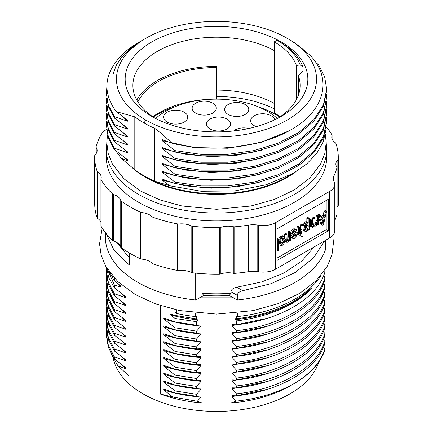 <?xml version="1.0" encoding="UTF-8"?>
<svg xmlns="http://www.w3.org/2000/svg" width="433" height="433" viewBox="0 0 433 433"><rect width="100%" height="100%" fill="white"/><g stroke="black" fill="none" stroke-linecap="round" stroke-linejoin="round"><path stroke-width="0.65" d="M256.276 126.631A12.081 6.977 180 0 1 250.653 120.737A12.081 6.977 180 0 1 255.492 115.151A12.081 6.977 180 0 1 274.706 119.8M277.353 118.49A72.008 41.573 0 0 0 267.421 111.319A72.008 41.573 180 0 0 155.647 118.49M167.122 122.074A12.081 6.977 180 0 1 163.582 117.143A12.081 6.977 180 0 1 171.04 110.696A12.081 6.977 180 0 1 184.204 112.207A12.081 6.977 180 0 1 187.743 117.143A12.081 6.977 180 0 1 180.285 123.584A12.081 6.977 180 0 1 167.122 122.074M225.36 107.038A12.081 6.977 180 0 1 238.827 102.61A12.081 6.977 180 0 1 248.764 109.479A12.081 6.977 180 0 1 248.001 111.914A12.081 6.977 180 0 1 234.54 116.342A12.081 6.977 180 0 1 224.603 109.479A12.081 6.977 180 0 1 225.36 107.038M192.42 109.619A12.081 6.977 180 0 1 192.144 108.136A12.081 6.977 180 0 1 202.931 101.203A12.081 6.977 180 0 1 216.029 106.653A12.081 6.977 180 0 1 216.305 108.136A12.081 6.977 180 0 1 205.513 115.07A12.081 6.977 180 0 1 192.42 109.619M233.641 130.961A12.081 6.977 180 0 1 239.427 128.32A12.081 6.977 180 0 1 248.688 128.514M230.578 124.504A12.081 6.977 180 0 1 218.102 130.988A12.081 6.977 180 0 1 206.438 124.017A12.081 6.977 180 0 1 206.471 123.529A12.081 6.977 180 0 1 218.946 117.045A12.081 6.977 180 0 1 230.605 124.017A12.081 6.977 180 0 1 230.578 124.504M279.75 117.04A83.607 48.269 0 0 0 257.516 106.545M175.484 106.545A83.607 48.269 0 0 0 153.25 117.04M274.251 108.78A88.927 51.338 0 0 0 216.5 96.478M318.737 362.14A103.909 59.992 0 0 1 289.975 393.857A103.909 59.992 180 0 1 182.926 408.211A103.909 59.992 180 0 1 113.435 359.06M160.491 305.606L160.491 394.073A103.909 59.992 0 0 0 202 402.95L202 313.573M106.312 335.451L108.347 347.385L114.393 358.887L125.781 367.741L125.781 368.732L117.971 365.923L128.98 375.882L128.98 290.586M231 313.573L231 402.95A103.909 59.992 0 0 0 289.975 385.965L294.418 383.4A110.188 63.619 0 0 0 324.864 349.945L324.864 349.177L323.321 347.428M325.692 240.25L325.692 249.013A111.157 64.176 180 0 1 237.3 300.042L229.279 295.409A101.972 58.872 180 0 1 203.721 295.409L195.7 300.042A111.157 64.176 180 0 1 105.343 237.003L105.343 232.586M129.261 257.77L116.872 242.529M203.721 295.409L202 293.244A103.904 59.987 0 0 0 231 293.249L231 291.793C231.179 289.569 233.095 288.059 236.737 287.252L242.821 290.684C239.341 291.539 237.501 293.092 237.3 295.344L237.3 300.042M314.017 246.994L301.785 261.083L284.01 272.974L261.846 281.888L236.737 287.252M202 293.244L202 273.667M196.528 331.153L175.078 327.797L163.69 318.937L163.69 317.952L175.078 321.887L175.078 318.477L196.528 321.687L196.528 325.248L201.064 325.042L201.064 326.033L196.528 331.153L196.528 333.139L201.064 332.934L201.064 333.924L196.528 339.044L196.528 341.031L201.064 340.831L201.064 341.816L196.528 346.936L196.528 348.922L201.064 348.722L201.064 349.707L196.528 354.827L196.528 356.814L201.064 356.613L201.064 357.598L196.528 362.719L196.528 364.705L201.064 364.505L201.064 365.49L196.528 370.616L196.528 372.596L201.064 372.396L201.064 373.381L196.528 378.507L196.528 380.488L201.064 380.288L201.064 381.273L196.528 386.398L196.528 388.385L201.064 388.179L201.064 389.17L196.528 394.29L196.528 396.276L201.064 396.071L201.064 397.061L197.329 401.277L202 402.95M196.528 321.687L198.13 319.863L198.13 318.877L196.528 318.932L196.528 316.139L195.7 316.615A111.157 64.176 180 0 1 176.794 313.514L176.794 309.979M195.7 312.999L195.7 316.615M195.7 273.136L195.7 300.042M324.864 349.177C320.593 362.475 310.207 374.02 293.704 383.806A110.188 63.619 0 0 0 294.418 383.4M293.704 383.806C277.239 392.985 257.992 398.771 235.974 401.164L231 402.95M197.329 401.277L172.908 397.061L163.69 389.965L163.69 388.98L175.078 392.915L196.528 396.276M160.491 394.073L172.908 397.061M323.321 339.537L324.864 341.285L324.864 343.266C317.486 369.057 280.319 391.08 236.472 395.816L231.936 395.702L231.936 396.688L235.974 401.164M323.321 331.646L324.864 333.394L324.864 335.375C317.421 361.268 280.043 383.281 236.472 387.925L231.936 387.811L231.936 388.796L236.472 393.83L236.472 395.816M323.321 323.754L324.864 325.502L324.864 327.483C317.427 353.344 280.416 375.227 236.472 380.033L231.936 379.92L231.936 380.905L236.472 385.938L236.472 387.925M323.321 315.857L324.864 317.606L324.788 319.835M323.321 307.966L324.864 309.714L324.788 311.944M323.321 300.074L324.864 301.823L324.788 304.053M323.321 292.183L324.864 293.931L324.788 296.161M323.321 284.292L324.864 286.04L324.788 288.27M323.321 276.4L324.864 278.148L324.788 280.378M324.864 270.257L324.788 272.481M237.3 312.999L237.3 316.615A111.157 64.176 180 0 0 321.021 275.42M112.677 276.249L112.677 276.498A111.157 64.176 180 0 1 111.979 275.42M236.472 318.737L235.33 318.704L235.33 319.695L236.472 320.961C268.871 316.631 293.828 306.007 311.343 289.087L311.343 288.102C293.828 304.605 268.871 314.818 236.472 318.737L236.472 316.139L237.3 316.615M112.677 276.498L113.11 276.752M198.13 319.863C188.555 318.937 179.408 317.308 170.683 314.97L170.683 313.985L175.078 315.424L175.078 312.523L176.794 313.514M236.472 320.961L236.472 324.788C280.411 319.987 317.432 298.093 324.864 272.238M324.864 278.148C317.432 304.004 280.411 325.892 236.472 330.693L236.472 332.679C280.032 328.041 317.427 306.017 324.864 280.135M324.864 286.04C317.427 311.928 280.032 333.951 236.472 338.59L236.472 340.571C280.319 335.835 317.486 313.817 324.864 288.026M324.864 293.931C317.486 319.722 280.319 341.745 236.472 346.481L236.472 348.462C280.849 343.553 317.237 321.773 324.864 295.918M324.864 301.823C317.237 327.678 280.849 349.463 236.472 354.373L236.472 356.354C280.405 351.666 317.486 329.491 324.864 303.809M324.864 309.714C317.486 335.402 280.405 357.571 236.472 362.264L236.472 364.25C280.627 359.368 317.319 337.594 324.864 311.7M324.864 317.606C317.319 343.504 280.627 365.279 236.472 370.155L236.472 372.142C280.465 367.319 317.384 345.469 324.864 319.592M323.787 275.274L324.788 278.062M323.787 283.166L324.788 285.953M323.787 291.057L324.788 293.845M109.554 272.292L114.393 280.811L121.007 286.143L121.007 287.128L114.393 285.022L114.393 287.858L125.781 296.713L125.781 297.704L114.393 293.763L114.393 295.75L125.781 304.605L125.781 305.595L114.393 301.655L114.393 303.641L125.781 312.502L125.781 313.487L114.393 309.546L114.393 311.533L125.781 320.393L125.781 321.378L114.393 317.438L114.393 319.424L125.781 328.284L125.781 329.269L114.393 325.335L114.393 327.316L125.781 336.176L125.781 337.161L114.393 333.226L114.393 335.207L125.781 344.067L125.781 345.052L114.393 341.117L114.393 343.098L125.781 351.959L125.781 352.944L114.393 349.009L114.393 350.995L125.781 359.85L125.781 360.841L114.393 356.9L114.393 358.887M114.393 278.175L114.393 280.811M106.453 267.578L108.916 277.91L114.393 287.858M106.924 268.363L114.393 285.022M114.393 293.763L108.353 282.284L106.312 270.333L106.312 272.319L108.347 284.248L114.393 295.75M106.312 270.333L106.421 267.529M114.393 301.655L108.347 290.153L106.312 278.23L106.312 280.211L108.347 292.14L114.393 303.641M106.312 278.23L106.437 275.274M106.312 288.124L108.353 300.042L114.393 311.533M114.393 309.546L108.347 298.05L106.312 286.116L106.437 283.166M106.312 294.012L106.312 295.993L108.331 307.89L114.393 319.424M114.393 317.438L108.353 305.952L106.312 294.029L106.437 291.063M114.393 325.335L108.331 313.795L106.312 301.904L106.312 303.885L108.347 315.825L114.393 327.316M106.312 301.904L106.437 298.949M114.393 333.226L108.347 321.735L106.312 309.795L106.312 311.776L108.326 323.64L114.393 335.207M106.312 309.795L106.437 306.84M175.078 315.424L196.528 318.932M175.078 321.887L196.528 325.248M196.528 346.936L175.078 343.58L175.078 345.566L196.528 348.922M175.078 327.797L175.078 329.778L196.528 333.139M196.528 339.044L175.078 335.689L175.078 337.675L196.528 341.031M196.528 378.507L175.078 375.146L175.078 377.132L196.528 380.488M324.864 325.502C317.384 351.38 280.465 373.224 236.472 378.047L236.472 380.033M196.528 354.827L175.078 351.472L175.078 353.458L196.528 356.814M323.787 298.949L324.788 301.736M114.393 349.009L108.353 337.529L106.312 325.578L106.437 322.623M106.312 325.578L106.312 327.565L108.347 339.494L114.393 350.995M196.528 386.398L175.078 383.043L175.078 385.024L196.528 388.385M324.864 333.394C317.427 359.255 280.416 381.132 236.472 385.938M114.393 356.9L108.347 345.399L106.312 333.47L106.437 330.52M324.864 341.285C317.421 367.173 280.043 389.191 236.472 393.83M323.787 306.84L324.788 309.627M323.787 314.731L324.788 317.519M323.787 322.623L324.788 325.41M114.393 341.117L108.326 329.551L106.312 317.687L106.312 319.673L108.353 331.624L114.393 343.098M106.312 317.687L106.431 314.737M196.528 394.29L175.078 390.934L175.078 392.915M196.528 362.719L175.078 359.363L175.078 361.349L196.528 364.705M196.528 370.616L175.078 367.254L175.078 369.241L196.528 372.596M236.472 324.788L231.936 324.674L231.936 325.659L236.472 330.693M236.472 332.679L231.936 332.566L231.936 333.551L236.472 338.59M236.472 340.571L231.936 340.457L231.936 341.442L236.472 346.481M175.078 351.472L163.69 342.611L163.69 341.626L175.078 345.566M236.472 348.462L231.936 348.349L231.936 349.334L236.472 354.373M175.078 335.689L163.69 326.828L163.69 325.843L175.078 329.778M175.078 343.58L163.69 334.72L163.69 333.735L175.078 337.675M117.971 365.923L110.648 352.771M267.069 381.511L231.936 388.796M125.781 360.841L122.507 357.409M267.069 389.408L231.936 396.688M201.064 397.061C187.77 396.065 175.316 393.7 163.69 389.965M125.781 368.732L122.507 365.3M175.078 390.934L163.69 382.074L163.69 381.089L175.078 385.024M201.064 389.17C187.77 388.174 175.316 385.808 163.69 382.074M236.472 356.354L231.936 356.24L231.936 357.23L236.472 362.264M236.472 364.25L231.936 364.131L231.936 365.122L236.472 370.155M236.472 372.142L231.936 372.028L231.936 373.013L236.472 378.047M231 293.249L229.279 295.409M121.007 287.128L118.821 284.421M311.343 289.087C293.298 305.752 267.962 315.955 235.33 319.695M175.078 318.477L170.683 314.97M125.781 321.378L122.507 317.952M267.064 318.379L231.936 325.659M267.069 326.271L231.936 333.551M267.069 334.162L231.936 341.442M125.781 297.704L122.507 294.272M125.781 305.595L122.507 302.169M201.064 326.033C187.77 325.037 175.316 322.672 163.69 318.937M201.064 333.924C187.77 332.928 175.316 330.563 163.69 326.828M201.064 341.816C187.77 340.82 175.316 338.454 163.69 334.72M267.058 342.054L231.936 349.334M125.781 313.487L122.507 310.06M201.064 349.707C187.77 348.711 175.316 346.346 163.69 342.611M125.781 352.944L122.507 349.518M267.053 349.951L231.936 357.23M267.058 357.842L231.936 365.122M267.064 365.733L231.936 373.013M125.781 329.269L122.507 325.843M125.781 337.161L122.507 333.735M201.064 357.598C187.77 356.603 175.316 354.237 163.69 350.508L163.69 349.518L175.078 353.458M175.078 359.363L163.69 350.508M201.064 365.49C187.77 364.494 175.316 362.129 163.69 358.4L163.69 357.409L175.078 361.349M175.078 367.254L163.69 358.4M201.064 373.381C187.77 372.385 175.316 370.02 163.69 366.291L163.69 365.306L175.078 369.241M175.078 375.146L163.69 366.291M125.781 345.052L122.507 341.626M267.058 373.625L231.936 380.905M175.078 383.043L163.69 374.182L163.69 373.197L175.078 377.132M201.064 381.273C187.77 380.277 175.316 377.917 163.69 374.182M324.663 240.845L313.654 257.781L295.355 272.422L271.134 283.669L242.821 290.684M129.261 252.921L129.261 264.899L113.933 250.074L106.182 233.647M329.686 237.944L329.686 191.381A17.396 10.046 0 0 0 334.785 184.279L334.785 230.843A17.396 10.046 180 0 1 329.686 237.944L275.545 269.202A17.396 10.046 180 0 1 258.739 271.805L257.781 271.653A17.396 10.046 0 0 0 248.683 271.67A121.787 70.314 180 0 1 234.74 273.375A2.901 1.672 180 0 1 233.29 273.288A14.5 8.373 180 0 0 220.846 273.916A2.901 1.672 180 0 1 219.444 274.149A121.787 70.314 180 0 1 192.458 272.785A2.901 1.672 180 0 1 191.148 272.417A14.5 8.373 180 0 0 179.083 270.549A2.901 1.672 180 0 1 177.627 270.49A121.787 70.314 180 0 1 153.071 263.881A2.901 1.672 180 0 1 152.059 263.275A14.5 8.373 180 0 0 141.829 259.14A2.901 1.672 180 0 1 140.498 258.793A121.787 70.314 180 0 1 121.337 247.736A2.901 1.672 180 0 1 120.742 246.967A14.5 8.373 180 0 0 113.581 241.062A2.901 1.672 180 0 1 112.531 240.472A121.787 70.314 180 0 1 101.084 226.297A2.901 1.672 180 0 1 100.932 225.766L100.932 179.202A2.901 1.672 0 0 0 101.084 179.733A121.787 70.314 0 0 0 112.531 193.908A2.901 1.672 0 0 0 113.581 194.498A14.5 8.373 180 0 1 120.742 200.403A2.901 1.672 0 0 0 121.337 201.172A121.787 70.314 0 0 0 140.498 212.23A2.901 1.672 0 0 0 141.829 212.576A14.5 8.373 180 0 1 152.059 216.711A2.901 1.672 0 0 0 153.071 217.317A121.787 70.314 0 0 0 177.627 223.926A2.901 1.672 0 0 0 179.083 223.985A14.5 8.373 180 0 1 191.148 225.853A2.901 1.672 0 0 0 192.458 226.221A121.787 70.314 0 0 0 219.444 227.585A2.901 1.672 0 0 0 220.846 227.352A14.5 8.373 180 0 1 233.29 226.724A2.901 1.672 0 0 0 234.74 226.811A121.787 70.314 0 0 0 248.683 225.106A17.396 10.046 180 0 1 257.781 225.09L257.781 271.653M334.785 184.279A17.396 10.046 0 0 0 334.189 181.681L333.935 181.124A17.396 10.046 180 0 1 333.34 178.526A17.396 10.046 180 0 1 333.962 175.868A121.787 70.314 0 0 0 336.912 167.82A2.901 1.672 0 0 0 336.95 167.571L336.95 214.135A2.901 1.672 180 0 1 336.912 214.384A121.787 70.314 180 0 1 334.785 220.603M336.95 207.412A14.5 8.373 180 0 1 337.854 206.362A2.901 1.672 180 0 0 338.254 205.556A121.787 70.314 180 0 0 338.287 203.856L338.287 157.293A121.787 70.314 0 0 0 335.889 143.41A2.901 1.672 0 0 0 335.256 142.652A14.5 8.373 180 0 1 331.775 137.218A14.5 8.373 180 0 1 332.019 135.686A2.901 1.672 0 0 0 332.068 135.383A2.901 1.672 0 0 0 331.916 134.847A121.787 70.314 0 0 0 326.39 126.983M100.932 222.259A14.5 8.373 180 0 0 97.744 218.492A2.901 1.672 180 0 1 97.111 217.734A121.787 70.314 180 0 1 94.713 203.856L94.713 157.293A121.787 70.314 0 0 0 97.111 171.17A2.901 1.672 0 0 0 97.744 171.928A14.5 8.373 180 0 1 101.225 177.368A14.5 8.373 180 0 1 100.981 178.894A2.901 1.672 0 0 0 100.932 179.202M329.686 191.381L275.545 222.638A17.396 10.046 0 0 1 258.739 225.241L257.781 225.09M106.458 129.435A14.5 8.373 180 0 1 103.952 130.972A2.901 1.672 0 0 0 103.097 131.654A121.787 70.314 0 0 0 96.088 146.76A2.901 1.672 0 0 0 96.05 147.009A2.901 1.672 0 0 0 96.234 147.599A14.5 8.373 180 0 1 97.154 150.532A14.5 8.373 180 0 1 95.146 154.781A2.901 1.672 0 0 0 94.746 155.593A121.787 70.314 0 0 0 94.713 157.293M336.95 167.571A2.901 1.672 0 0 0 336.766 166.986A14.5 8.373 180 0 1 335.846 164.053A14.5 8.373 180 0 1 337.854 159.804A2.901 1.672 0 0 0 338.254 158.992A121.787 70.314 0 0 0 338.287 157.293M106.312 149.401A110.188 63.619 180 0 0 174.331 208.176A110.188 63.619 180 0 0 294.413 194.385A110.188 63.619 0 0 0 326.688 149.401L326.688 157.293A110.188 63.619 0 0 1 294.413 202.276A110.188 63.619 180 0 1 174.331 216.067A110.188 63.619 180 0 1 106.312 157.293L106.312 149.401A110.188 63.619 180 0 1 106.799 143.41M326.688 149.401A110.188 63.619 0 0 0 326.201 143.41M145.759 176.821A100.039 57.757 0 0 0 287.241 176.821L293.33 173.303L266.268 184.761L234.67 190.937L201.231 191.267L169.693 185.773L154.662 181.173A102.459 59.153 180 0 1 144.054 175.836L145.764 176.826M295.463 172.042A100.039 57.757 180 0 1 287.241 177.416A100.039 57.757 180 0 1 145.759 177.416A100.039 57.757 180 0 1 132.709 168.134M325.849 130.225L323.11 142.17L316.61 153.574L306.602 164.047L293.33 173.303M326.552 117.554L326.693 120.791L323.435 136.444L313.828 151.231L298.391 164.275L278.219 174.716L254.22 182.098L227.937 185.909L201.204 185.941L175.078 182.201L162.012 172.128L185.616 177.979L211.12 180.285L236.954 178.883L261.532 173.844M123.773 156.973L127.459 160.665L121.186 158.283L115.633 150.619M123.773 149.082L127.459 152.773L114.393 148.167L108.331 136.628L106.312 124.736L106.458 121.505M169.693 185.773L162.012 180.02L185.611 185.871L211.109 188.176L236.938 186.775L261.51 181.741M175.078 182.201L175.078 183.635L200.966 187.359L227.915 187.348L254.442 183.489L278.332 176.112L298.516 165.633L313.849 152.649L323.424 137.905L326.688 121.857M114.393 148.167L114.393 149.607L127.459 159.674L127.459 160.665M106.312 124.736L108.331 138.062L114.393 149.607M326.552 109.673L326.688 112.899L323.359 128.725L313.757 143.415L298.213 156.502L277.824 166.986L254.014 174.25L227.698 178.028L200.869 178.023L175.078 174.304L175.078 175.744L201.204 179.484L227.937 179.451L254.22 175.646L278.219 168.264L298.391 157.823L313.828 144.779L323.435 129.987L326.688 113.949M145.759 38.32A100.039 57.757 0 0 0 145.764 120.001A100.039 57.757 0 0 0 287.241 120.001A100.039 57.757 0 0 0 287.241 38.32A100.039 57.757 0 0 0 254.106 25.639A100.039 57.757 0 0 0 145.759 38.32L142.684 40.096A104.391 60.268 0 0 0 113.051 74.628L116.125 65.432L121.873 56.647L141.012 41.065L138.582 42.461A110.188 63.619 180 0 0 124.531 52.409C104.272 71.429 101.49 91.163 116.19 111.611L127.459 120.217L127.459 121.202L114.393 116.596L108.347 105.1L106.312 93.171L108.347 106.545L114.393 118.036L127.459 128.108L127.459 129.094L114.393 124.493L114.393 125.927L127.459 136L127.459 136.985L114.393 132.384L108.347 120.888L106.312 108.954L108.342 122.306L114.393 133.819L127.459 143.891L127.459 144.876L114.393 140.276L108.342 128.758L106.312 116.845L108.331 130.176L114.393 141.71L127.459 151.783L127.459 152.773M114.393 140.276L114.393 141.71M106.312 116.845L106.458 113.614M175.078 166.413L175.078 167.852L200.869 171.571L227.698 171.576L254.014 167.798L277.824 160.529L298.213 150.045L313.757 136.958L323.359 122.274L326.688 106.442L326.688 105.008L323.451 120.623L313.855 135.421L298.326 148.535L278.154 158.96L254.111 166.337L227.655 170.142L200.907 170.137L175.078 166.413L162.012 156.34L185.616 162.191L211.115 164.497L236.948 163.1L261.527 158.061M326.552 101.777L326.688 105.008M114.393 132.384L114.393 133.819M106.312 108.954L106.458 105.722M114.393 124.493L108.347 113.002L106.312 101.062L106.458 97.831M106.312 101.062L108.347 114.431L114.393 125.927M326.552 93.891L326.688 97.116L323.37 112.926L313.752 127.638L298.277 140.676L277.91 151.166L254.041 158.462L227.823 162.24L200.955 162.245L175.078 158.521L175.078 159.961L200.907 163.679L227.655 163.69L254.111 159.885L278.154 152.508L298.326 142.078L313.855 128.964L323.451 114.171L326.688 97.116M175.078 150.63L175.078 152.07L200.955 155.793L227.823 155.783L254.041 152.005L277.91 144.714L298.277 134.219L313.752 121.186L323.37 106.469L326.688 90.659L326.688 89.22L323.419 104.916L313.768 119.73L298.072 132.915L277.715 143.35L253.808 150.619L227.704 154.354L200.939 154.354L175.078 150.63L162.012 140.557L193.703 147.55L227.839 148.238L260.758 142.495L288.93 130.901M315.825 62.476L318.607 64.826L324.631 76.744L326.688 89.22M114.393 116.596L114.393 118.036M106.312 93.171L106.875 86.854M154.662 181.173L154.662 128.298C160.226 132.384 165.963 137.342 171.869 143.166C210.622 153.066 258.972 147.815 289.147 130.782C324.29 111.985 333.48 79.558 310.088 55.256L298.191 45.433A102.459 59.153 0 0 0 288.946 39.306L287.241 38.32M162.012 180.02L162.012 179.035L175.078 183.635M162.012 172.128L162.012 171.138L175.078 175.744M144.054 175.836A102.459 59.153 180 0 1 134.809 169.709L121.186 158.283M116.19 111.611L134.809 116.834A102.459 59.153 0 0 0 144.054 122.961A102.459 59.153 0 0 0 154.662 128.298M134.809 169.709L134.809 116.834M175.078 174.304L162.012 164.237L185.605 170.082L211.098 172.388L236.927 170.992L261.494 165.958M123.773 141.19L127.459 144.876M123.773 133.299L127.459 136.985M175.078 158.521L162.012 148.449L185.605 154.3L211.104 156.605L236.932 155.209L261.505 150.175M123.773 125.408L127.459 129.094M123.773 117.516L127.459 121.202M162.012 140.557L162.012 139.572L171.869 143.166M162.012 148.449L162.012 147.464L175.078 152.07M162.012 156.34L162.012 155.355L175.078 159.961M162.012 164.237L162.012 163.246L175.078 167.852M141.012 41.065L141.851 40.583M151.913 41.871A91.341 52.734 180 0 1 281.087 41.871A91.341 52.734 180 0 1 281.087 116.45L281.087 116.45A91.341 52.734 180 0 1 151.913 116.45A91.341 52.734 180 0 1 151.913 41.871M154.765 118.025A83.607 48.269 180 0 1 132.893 85.474A83.607 48.269 180 0 1 157.379 51.343A83.607 48.269 180 0 1 274.251 50.569M300.183 64.972A85.545 49.389 0 0 0 276.99 40.291L274.251 41.871A81.675 47.154 180 0 1 296.399 65.432L300.183 64.972L303.019 66.991L303.019 70.936L298.288 75.461A83.607 48.269 180 0 1 300.107 85.474A83.607 48.269 180 0 1 278.235 118.025M276.985 40.291L279.036 41.476A88.44 51.062 0 0 1 303.019 66.991M274.251 41.871L274.251 112.899A81.675 47.154 180 0 1 280.205 116.737M274.251 103.444A83.607 48.269 0 0 0 216.5 90.08M152.795 116.737A81.675 47.154 180 0 1 216.5 99.087L216.5 67.521A81.675 47.154 180 0 0 137.878 101.896M296.399 65.432L296.399 99.693M216.5 67.521L216.5 66.401A83.607 48.269 0 0 0 136.806 100.072M298.288 75.461L298.288 95.482M328.246 199.315L276.985 228.911L276.985 260.477L328.246 230.886L328.246 199.315M328.246 230.886L326.195 229.701L326.195 212.836M326.195 211.152L326.195 200.501M276.985 258.111L326.195 229.701M318.407 216.771L320.999 224.418L322.363 225.203L323.494 224.554L326.536 211.353L325.172 210.562L324.057 211.207L323.186 215.174L320.815 216.543M323.186 215.174L324.555 215.964L321.237 217.875L320.312 214.947L318.948 214.156L317.752 214.844L318.098 215.872M318.407 216.045L317.432 216.608L317.275 222.735L316.009 224.689L315.235 224.667L314.991 223.406L314.991 218.016L314.017 218.578L314.017 223.396L313.622 225.485L312.615 226.648L312.031 226.757L311.69 226.356L311.592 219.98L310.623 220.538L310.623 226.232L311.083 228.061L312.399 227.996L314.169 225.517L314.748 226.248L315.792 226.031L317.535 223.677L317.535 224.841L318.407 224.337L318.407 216.045L317.037 215.261L316.063 215.818L315.911 221.945L314.645 223.899M314.991 218.016L313.627 217.231L312.653 217.788L312.653 222.605L312.253 224.695L311.246 225.864M311.592 219.98L310.223 219.19L309.254 219.753L309.254 225.441L309.996 227.433M309.178 218.2L308.204 218.757L308.204 222.795L307.571 222.41L306.694 222.622L305.433 223.893L304.513 225.983L304.193 228.462L304.48 230.47L305.33 231.52L306.624 231.325L308.291 229.1L308.291 230.177L309.178 229.663L309.178 218.2L307.814 217.409L306.84 217.972L306.84 221.912M306.84 222.005L306.207 221.62L305.33 221.831L304.063 223.103L303.019 225.734M303.019 229.366L303.966 230.735M303.019 224.933L302.045 225.49L301.882 231.65L300.524 233.636L299.636 233.668L299.317 232.321L299.317 227.071L298.342 227.634L298.548 234.621L299.219 235.238L300.323 234.962L302.045 232.83L302.045 236.938L303.019 236.375L303.019 224.933L301.649 224.142L300.681 224.705L300.513 230.865L299.16 232.846M299.317 227.071L297.947 226.28L296.973 226.843L296.973 230.589M297.114 233.62L297.85 234.448M300.681 234.724L300.681 236.147L302.045 236.938M294.651 230.746L294.813 231.877L293.065 232.884M291.674 233.685L290.7 234.253M290.7 236.423L291.252 237.49L292.892 238.486L294.5 238.323L296.437 236.05L297.184 232.375L296.448 229.652L294.841 228.684M295.079 228.862L293.081 228.905L291.436 230.556L290.7 232.359M290.7 232.045L289.726 232.608L289.726 237.132L289.276 239.552L288.199 240.743L287.523 240.878L287.117 240.434L287.003 234.177L286.034 234.74L286.392 242.031L287.041 242.356L287.994 242.079L289.823 239.66L289.823 240.84L290.7 240.331L290.7 232.045L289.331 231.254L288.356 231.817L288.356 236.342L287.907 238.762L286.835 239.958M287.003 234.177L285.639 233.387L284.665 233.95L284.665 237.603M284.725 240.375L285.028 241.241L285.677 241.571M282.798 235.953L280.844 235.969L279.458 237.273L278.403 239.579M278.403 243.801L278.906 244.623L280.524 245.598L282.208 245.424L284.016 243.46L284.903 239.536L284.162 236.743L282.554 235.774M278.403 239.146L277.429 239.703L277.429 251.151L278.403 250.588L278.403 239.146L276.985 238.383M322.477 218.394L322.022 220.408M306.786 223.726L306.456 227.904L305.346 229.387L306.716 230.172L305.644 230.004L305.189 227.893L305.655 225.165L306.759 223.737L307.852 223.872L308.296 225.983L307.82 228.689L306.716 230.172M294.348 234.875L293.017 236.445M282.37 237.831L282.533 239.325L282.051 241.982L280.687 243.552M326.536 211.353L325.427 211.997L324.555 215.964M324.057 211.207L325.427 211.997M317.752 214.844L319.121 215.634L322.363 225.203M320.312 214.947L319.121 215.634M324.252 217.371L322.953 223.661L321.562 218.925L324.252 217.371M314.039 225.853L314.748 226.248M311.868 226.665L311.69 226.356M303.814 230.665L305.33 231.52M308.204 222.795L306.207 221.62M297.59 234.35L299.219 235.238M296.448 229.652L294.445 229.69L292.805 231.346L291.923 233.825L292.93 233.425L293.525 231.785L294.44 230.849L295.642 230.881L296.177 232.667L291.896 235.141L292.621 238.28L291.252 237.49M296.123 233.852L295.62 235.877L294.489 237.176L293.287 237.057L292.919 235.704L296.123 233.852M285.028 241.241L287.041 242.356M287.306 240.753L287.117 240.434M284.162 236.743L282.208 236.759L280.822 238.063L279.859 240.044L279.523 242.761L280.275 245.414L278.906 244.623M283.902 240.115L283.42 242.772L282.208 244.261L281.006 244.158L280.519 242.112L281.006 239.406L282.208 237.912L283.42 237.998L283.902 240.115M316.063 215.818L317.432 216.608M317.118 224.597L317.535 224.841M309.254 219.753L310.623 220.538M312.653 217.788L314.017 218.578M306.84 217.972L308.204 218.757M307.901 229.95L308.291 230.177M300.681 224.705L302.045 225.49M296.973 226.843L298.342 227.634M290.7 233.122L291.923 233.825M290.7 234.448L291.896 235.141M294.813 231.877L296.177 232.667M288.356 231.817L289.726 232.608M289.401 240.591L289.823 240.84M284.665 233.95L286.034 234.74M276.985 239.449L277.429 239.703M276.985 250.896L277.429 251.151M231 291.793L237.3 295.344M144.054 122.961L145.764 120.001M275.545 269.202L275.545 222.638M258.739 271.805L258.739 225.241M248.683 225.106L248.683 271.67M219.444 274.149L219.444 227.585M192.458 226.221L192.458 272.785M177.627 270.49L177.627 223.926M153.071 217.317L153.071 263.881M140.498 258.793L140.498 212.23M121.337 201.172L121.337 247.736M112.531 240.472L112.531 193.908M101.084 179.733L101.084 226.297M97.111 217.734L97.111 171.17M338.254 158.992L338.254 205.556M234.74 226.811L234.74 273.375M336.912 214.384L336.912 167.82M333.962 181.178L333.962 175.868M191.148 225.853L191.148 272.417M179.083 270.549L179.083 223.985M220.846 273.916L220.846 227.352M233.29 226.724L233.29 273.288M152.059 216.711L152.059 263.275M141.829 259.14L141.829 212.576M120.742 200.403L120.742 246.967M113.581 241.062L113.581 194.498M97.744 218.492L97.744 171.928M96.234 153.466L96.234 147.599M332.019 135.686L332.019 138.744M337.854 159.804L337.854 206.362M322.033 220.451L323.381 221.231M309.254 225.441L310.623 226.232M311.636 226.086L312.615 226.648M312.253 224.695L313.622 225.485M312.653 222.605L314.017 223.396M315.045 224.132L316.009 224.689M315.403 223.147L316.772 223.937M315.911 221.945L317.275 222.735M316.063 220.121L317.432 220.911M303.116 229.679L304.48 230.47M303.019 227.785L304.193 228.462M303.143 225.192L304.513 225.983M304.063 223.103L305.433 223.893M305.33 221.831L306.694 222.622M306.456 227.904L307.82 228.689M306.932 225.192L308.296 225.983M297.179 233.831L298.548 234.621M297.184 232.218L298.342 232.884M299.355 232.959L300.524 233.636M299.977 232.05L301.341 232.84M300.513 230.865L301.882 231.65M300.681 229.241L302.045 230.026M291.436 230.556L292.805 231.346M293.081 228.905L294.445 229.69M290.7 234.832L291.891 235.514M294.251 235.087L295.62 235.877M293.125 236.386L294.489 237.176M284.865 240.456L286.089 241.165M284.898 239.178L286.034 239.833M287.047 240.082L288.199 240.743M287.907 238.762L289.276 239.552M288.356 236.342L289.726 237.132M278.403 242.112L279.523 242.761M278.489 239.254L279.859 240.044M279.458 237.273L280.822 238.063M280.844 235.969L282.208 236.759M282.051 241.982L283.42 242.772M280.844 243.47L282.208 244.261M233.484 297.839L199.51 297.839M102.193 228.121L99.547 243.909L101.165 255.232L105.614 266.111L117.776 281.612L135.399 294.602L156.069 304.09L179.706 310.575L216.597 314.109L252.986 310.64L278.105 303.663L299.804 293.293L316.117 280.752L327.456 265.976L332.008 254.577L333.453 242.718L332.766 235.536M106.312 286.116L106.312 288.102M106.312 333.47L106.312 335.456M107.471 135.193L106.794 142.674L108.218 153.542L112.396 163.988L123.86 178.71L140.53 191.018L159.907 199.916L182.044 205.994L216.592 209.296L250.658 206.048L274.197 199.516L294.543 189.789L309.871 178.001L320.544 164.091L324.766 153.618L326.206 142.706L325.356 134.279M326.688 120.791L326.688 122.23M326.688 112.899L326.688 114.334M96.05 153.731L96.05 147.009M332.068 135.383L332.068 138.885M307.906 222.53L306.542 221.739M286.63 242.247L285.26 241.457"/></g></svg>
